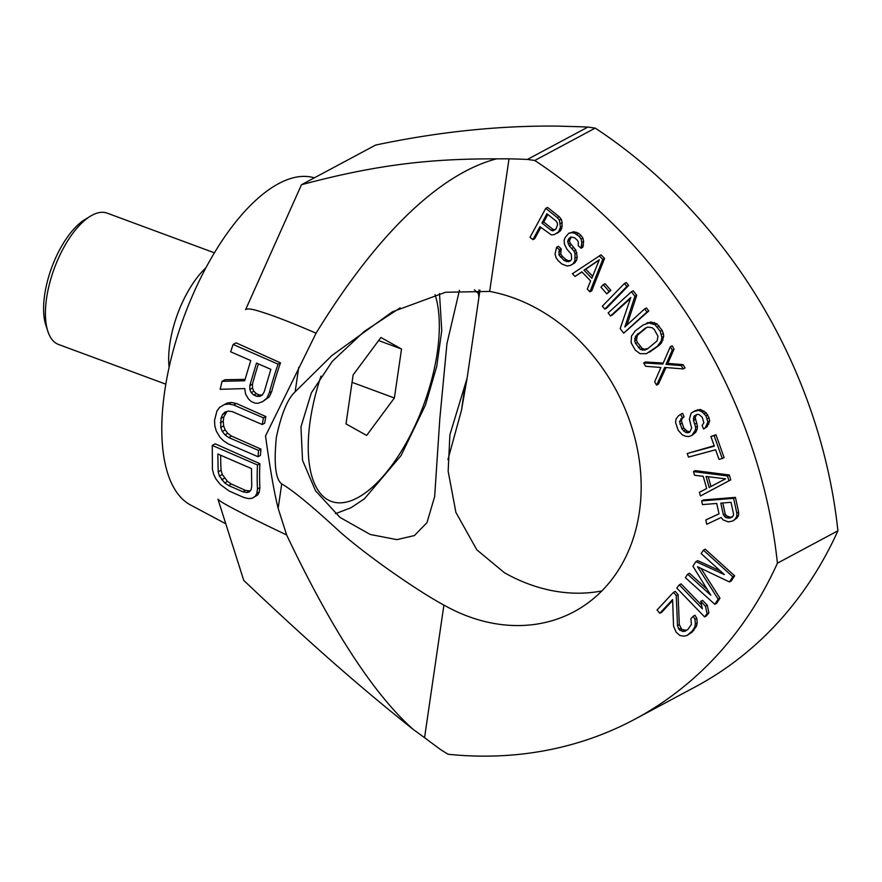 <?xml version="1.0" encoding="UTF-8"?>
<svg xmlns="http://www.w3.org/2000/svg" width="882" height="882" viewBox="0 0 882 882"><rect width="100%" height="100%" fill="white"/><g stroke="black" fill="none" stroke-linecap="round" stroke-linejoin="round"><path stroke-width="1.32" d="M225.77 523.776L190.578 505.022A175.066 75.984 -69.7 0 1 173.6 349.151A175.066 75.984 -69.7 0 1 278.635 183.621A175.066 75.984 110.3 0 1 311.875 177.205L314.466 177.789M286.639 534.966C249.849 517.436 238.416 511.284 231.205 507.448C223.422 503.346 219.012 500.59 217.975 499.19L243.752 580.4C311.037 644.169 358.147 685.49 413.338 729.524C373.935 694.509 331.698 629.66 286.639 534.966L278.161 508.341C274.203 492.696 269.991 468.574 265.537 435.951L316.076 333.187C389.612 213.532 453.172 170.028 496.588 158.848C434.308 158.76 380.682 163.49 301.468 184.735L375.589 145.078C438.244 131.826 498.958 125.509 557.755 126.104L569.496 126.457A1066.933 863.169 61.8 0 1 587.886 127.074L527.403 159.444A1066.933 863.169 61.8 0 0 509.013 158.837L496.588 158.848M301.468 184.735L245.626 309.626C247.225 308.314 251.877 308.898 259.573 311.368C267.323 313.705 281.446 318.281 316.076 333.187M262.858 401.497L269.286 396.856L271.733 391.487A190.435 82.654 -69.7 0 1 280.476 362.855L236.111 342.855L233.135 344.454L278.073 364.145A190.435 82.654 110.3 0 0 269.33 392.766L266.871 398.146L262.858 401.497L258.194 403.261L255.052 403.151L251.205 401.486L248.581 399.094L245.538 394.011L244.755 388.576L220.158 389.315L222.066 381.311L244.667 380.77L250.742 360.562L230.632 351.775L233.135 344.454M222.066 381.311L225.042 379.723L245.053 379.37M224.315 404.584L227.214 403.03L231.448 402.49L236.42 403.493L233.631 404.981L263.475 417.859A190.435 82.654 110.3 0 0 262.219 424.518L232.363 411.64L228.317 411.089L225.042 412.048L222.573 414.496L220.93 418.432L220.743 427.45L222.308 431.474L224.976 434.826L228.714 437.549L258.569 450.426A190.435 82.654 110.3 0 0 258.007 456.711L228.162 443.833L223.433 440.713L219.761 436.965L216.31 431.089L214.844 426.028L214.547 420.262L216.972 410.913L219.651 407.352L224.315 404.584L228.603 404.022L233.631 404.981M262.219 424.518L264.622 423.228A190.435 82.654 -69.7 0 1 265.879 416.569L236.42 403.493M258.007 456.711L260.411 455.421A190.435 82.654 -69.7 0 1 260.973 449.136L231.503 436.061L227.81 433.316L225.175 429.931L223.642 425.896L223.234 421.199A184.327 80.008 -69.7 0 1 223.841 416.877L226.917 411.497M251.866 498.385L257.709 494.989L259.253 492.035L259.881 487.636A190.435 82.654 -69.7 0 1 259.881 463.689L257.478 464.979A190.435 82.654 110.3 0 0 257.478 488.926L256.838 493.325L255.262 496.301L251.866 498.385L248.283 498.573L243.641 497.404L229.32 491.109L220.324 484.56L216.046 479.135L213.742 474.505L212.419 469.301L212.264 445.432L257.478 464.979M212.264 445.432L215.241 443.833L259.881 463.689M295.161 391.795L331.93 355.501L392.347 311.831L445.498 292.262L489.664 291.424A175.066 141.638 61.8 0 1 514.647 298.325A175.066 141.638 61.8 0 1 637.741 450.878A175.066 141.638 61.8 0 1 574.05 611.722A175.066 141.638 61.8 0 1 468.243 616.419A175.066 141.638 61.8 0 1 443.911 605.074C418.498 591.524 367.044 555.914 339.504 531.471C312.063 506.147 292.802 490.293 281.722 483.909C275.559 479.4 273.762 463.866 276.353 437.329C281.413 413.724 287.686 398.543 295.161 391.795L298.722 367.375M413.338 729.524L424.562 737.661A1066.933 863.169 -118.2 0 0 441.243 750.031A933.707 755.389 -118.2 0 0 448.133 754.264A466.854 377.694 -118.2 0 0 634.853 719.216A466.854 377.694 -118.2 0 0 777.417 563.179A466.854 377.694 -118.2 0 0 534.757 160.48A933.707 755.389 -118.2 0 0 527.403 159.444M634.853 719.216L695.336 686.846A466.854 377.694 -118.2 0 0 837.9 530.81A466.854 377.694 -118.2 0 0 595.24 128.111A933.707 755.389 -118.2 0 0 587.886 127.074M601.833 590.94A175.066 141.638 61.8 0 1 528.726 584.049A175.066 141.638 61.8 0 1 504.394 572.705L476.809 549.817L455.917 512.431L448.155 471.242L449.897 434.782L467.14 378.025L479.962 290.134M474.439 289.814L478.485 293.684L478.904 297.388M467.14 378.025L461.484 410.229L447.924 459.709M250.113 490.954L245.527 490.414L231.371 484.031L227.479 481.385L222.308 474.516L221.084 470.249A184.327 80.008 -69.7 0 1 220.698 455.266M262.351 395.048L259.22 394.927L256.364 393.659L253.807 391.244L252.495 388.091L252.45 384.188A187.458 81.364 -69.7 0 1 258.404 363.902M251.723 486.423L251.48 468.585L217.832 454.021L218.174 471.804L219.409 476.06L224.656 482.906L228.581 485.519L242.936 491.803L246.651 492.531L249.341 491.891L251.017 489.863L251.723 486.423M256.486 363.064L249.804 385.61L249.86 389.502L251.194 392.644L253.796 395.037L256.673 396.294L259.848 396.382L262.351 394.916L264.214 391.851L270.851 369.338L256.486 363.064M269.286 396.856L266.871 398.146M271.733 391.487L269.33 392.766M280.476 362.855L278.073 364.145M252.45 384.188L249.804 385.61M259.22 394.927L256.673 396.294M256.364 393.659L253.796 395.037M253.807 391.244L251.194 392.644M252.495 388.091L249.86 389.502M260.973 449.136L258.569 450.426M231.503 436.061L228.714 437.549M227.81 433.316L224.976 434.826M225.175 429.931L222.308 431.474M223.642 425.896L220.743 427.45M223.234 421.199L220.324 422.754M223.841 416.877L220.93 418.432M225.461 412.952L222.573 414.496M265.879 416.569L263.475 417.859M231.448 402.49L228.603 404.022M259.881 487.636L257.478 488.926M259.253 492.035L256.838 493.325M257.709 494.989L255.262 496.301M221.084 470.249L218.174 471.804M222.308 474.516L219.409 476.06M224.458 478.22L221.58 479.753M227.479 481.385L224.656 482.906M231.371 484.031L228.581 485.519M245.527 490.414L242.936 491.803M249.209 491.164L246.651 492.531M459.456 290.266L446.942 343.671L439.809 418.873L434.661 496.544L426.987 522.64L414.375 535.583L396.867 539.63L370.186 534.459L339.978 517.403L315.513 490.745L302.537 460.316L300.96 426.866L311.357 392.843L332.371 361.234L364.189 331.467L400.119 307.862M555.186 229.739L552.926 229.342L543.764 222.032L547.865 214.48M592.66 276.264L585.78 269.164L599.176 260.102M647.939 348.555L644.345 349.239L642.217 348.445L637.399 342.47L636.506 339.934L637.388 335.281L646.539 327.619M725.522 478.838L710.98 486.467L708.202 476.721M732.457 516.896L730.042 517.205L726.239 515.639L725.158 513.842L722.81 502.961M557.093 233.3L560.39 230.875L561.735 228.405L562.143 222.562L561.217 219.177L559.133 216.641L547.557 207.413L545.738 208.384L530.027 237.324L532.926 239.628L539.938 226.696L551.371 234.921L554.304 234.612L558.582 231.845L560.434 227.148L559.397 220.147L557.314 217.611L545.738 208.384M532.926 239.628L534.735 238.658L540.842 227.413M729.436 581.955L731.255 580.984L734.629 575.825L705.236 549.166L703.417 550.148L701.168 553.576L724.309 574.568L695.909 561.602L692.91 566.189L710.793 595.196L687.651 574.215L685.391 577.655L714.795 604.302L718.18 599.154L697.53 566.729L729.436 581.955L732.821 576.795L703.417 550.148M720.318 570.941L697.728 560.632L695.909 561.602M707.132 589.264L689.459 573.245L687.651 574.215M714.795 604.302L716.614 603.332L719.988 598.172L701.025 568.405M581.006 248.206L582.826 247.236L583.63 241.514L582.914 238.107L580.984 235.428L578.68 233.333L573.84 231.723L568.669 233.322L565.175 237.534L564.127 240.257L564.458 244.248L567.016 249.33L571.26 254.104L571.668 259.088L570.533 260.818L568.471 261.711L564.105 260.51L558.945 254.909L559.364 249.771L556.597 247.258L555.032 254.126L556.211 257.963L558.141 260.631L561.834 263.983L567.126 266.022L570.489 265.383L572.925 263.905L574.821 261.017L575.075 253.884L573.995 251.05L569.287 245.869L567.655 241.624L568.328 239.463L570.676 236.993L574.59 237.776L577.357 240.29L578.372 242.12L578.239 245.692L581.006 248.206L581.811 242.484L581.106 239.077L579.165 236.398L574.634 233.212L572.032 232.694L568.669 233.322M570.698 260.565L568.151 260.642L565.924 259.54L562.22 256.188L560.754 253.939L561.184 248.801L558.405 246.287L556.597 247.258M570.489 265.383L574.744 262.935L576.641 260.047L577.225 256.894L575.803 250.08L570.092 243.057L569.463 240.643L571.282 237.026M589.915 291.821L591.723 290.851L604.578 258.448L601.072 254.832L572.396 273.729L575.02 276.452L581.844 271.832L590.598 280.873L587.28 289.109L589.915 291.821L602.759 259.418L599.253 255.802M575.02 276.452L581.988 271.987M606.805 293.849L610.895 290.376L605.052 283.706L603.233 284.677L600.962 287.179L606.805 293.849L609.076 291.347L603.233 284.677M604.798 309.13L606.618 308.16L628.679 285.437L626.231 282.527L624.412 283.497L602.351 306.208L604.798 309.13L626.859 286.418L624.412 283.497M610.476 315.977L630.784 297.477L620.189 328.611L623.695 333.164L646.969 311.952L644.632 308.921L624.831 326.968L634.919 296.286L631.424 291.744L608.15 312.945L610.476 315.977L612.295 315.006L630.454 298.469M623.695 333.164L648.777 310.982L646.451 307.95L644.632 308.921M626.959 325.028L636.738 295.316L633.243 290.773L631.424 291.744M649.472 352.205L659.284 345.248L661.588 342.712L663.705 336.34L663.341 333.407L662.095 330.353L656.925 323.837L650.872 321.985L643.187 324.951L635.205 330.937L631.479 336.13L631.137 342.778L635.238 350.088L640.056 353.671L646.451 353.671L657.465 346.218L661.191 341.025L661.886 337.31L660.276 331.323L655.106 324.808L649.053 322.955L643.187 324.951M656.594 385.125L664.708 367.43L683.23 368.93L681.301 365.6L666.009 364.387L672.26 350.077L670.32 346.747L662.768 364.101L643.684 362.943L645.613 366.273L660.905 367.485L654.664 381.796L656.594 385.125L658.413 384.155L666.031 367.54M683.23 368.93L685.049 367.959L683.109 364.63L667.828 363.417L674.068 349.107L672.128 345.777L670.32 346.747M663.231 363.053L645.492 361.973L643.684 362.943M703.627 429.016L707.055 426.756L709.668 421.012L709.04 417.836L706.162 412.754L700.418 409.435L695.181 410.692L691.113 413.173L689.382 419.281L691.642 428.002L689.779 432.103L687.905 432.797L685.534 432.312L681.907 428.884L679.526 421.574L682.271 417.825L680.761 414.286L678.523 415.808L676.152 418.73L675.535 422.368L678.17 430.262L682.293 434.881L685.788 436.314L688.787 436.568L691.907 435.41L695.391 430.019L695.633 427.197L693.506 420.482L693.869 416.249L696.736 414.507L698.853 414.397L702.226 417.241L703.869 422.787L702.116 425.477L703.627 429.016L705.247 427.726L707.86 421.982L705.975 415.852L702.094 411.839L698.599 410.406L693.362 411.662M690.077 431.695L687.354 431.342L683.726 427.902L681.345 420.604L682.459 418.134L684.079 416.855L682.58 413.316L680.761 414.286M691.907 435.41L695.711 432.334L697.21 429.049L697.453 426.227L695.192 417.517L696.593 414.562M722.259 458.53L724.078 457.56L715.963 434.705L710.914 436.546L714.332 446.171L687.21 453.502L688.5 457.108L715.611 449.776L719.028 459.401L722.259 458.53L714.144 435.675L710.914 436.546M714.177 445.73L687.21 453.502M728.907 480.822L730.715 479.852L729.326 474.979L695.303 470.624L693.484 471.594L694.531 475.255L703.208 476.313L706.68 488.518L699.404 492.332L700.44 495.993L728.907 480.822L727.507 475.949L693.484 471.594M718.973 513.787L705.798 519.983L706.725 524.294L721.167 517.491L723.053 519.851L728.345 521.923L732.975 520.931L735.29 518.859L736.801 516.235L736.812 513.103L733.615 498.341L701.653 500.91L702.458 504.603L716.735 503.457L719.006 513.908L705.798 519.983M732.975 520.931L737.109 517.888L738.609 515.264L738.631 512.133L735.423 497.371L703.472 499.94L701.653 500.91M704.575 616.882L706.394 615.912L708.908 612.736L707.287 605.261L702.557 600.355L700.738 601.326L702.359 608.789L679.272 584.865L676.759 588.04L704.575 616.882L707.099 613.707L705.479 606.232L700.738 601.326M701.565 605.118L681.091 583.895L679.272 584.865M686.538 630.321L681.775 629.494L679.316 624.621L678.071 594.644L675.27 591.392L673.462 592.362L657.035 610.013L659.835 613.266L672.613 599.539L673.539 626.088L676.097 632.107L679.923 635.514L683.991 636.154L686.935 635.492L692.061 631.247L694.685 627.157L695.391 623.894L694.972 619.34L693.186 616.253L690.904 618.701L691.433 624.401L687.883 629.461L685.038 631.269L682.558 631.435L678.831 629.164L677.508 625.592L676.262 595.615L673.462 592.362M659.835 613.266L661.654 612.295L672.646 600.477M686.935 635.492L692.05 632.229L696.504 626.187L697.21 622.924L696.791 618.37L695.005 615.272L693.186 616.253M559.133 216.641L557.314 217.611M561.217 219.177L559.397 220.147M562.143 222.562L560.324 223.532M562.253 226.178L560.434 227.148M561.735 228.405L559.916 229.375M560.39 230.875L558.582 231.845M551.118 230.312L541.945 223.003L546.961 213.775L556.134 221.073L557.248 222.837L557.545 224.844L556.013 228.923L552.904 230.841L551.118 230.312L552.926 229.342M599.319 259.749L591.855 278.282L583.972 270.135L599.319 259.749M654.223 329.46L657.972 336.24L657.101 340.893L647.333 349.018L644.852 350.077L640.398 349.415L635.58 343.44L634.687 340.915L635.569 336.251L645.337 328.137L647.818 327.079L652.272 327.74L654.223 329.46M706.68 488.518L699.404 492.332M725.544 478.849L709.172 487.448L706.041 476.456L725.544 478.849M723.35 514.812L720.814 503.126L731.013 502.299L733.548 513.997L733.262 515.893L730.263 518.01L726.051 517.723L723.35 514.812L725.158 513.842M543.764 222.032L541.945 223.003M554.712 229.871L552.904 230.841M570.897 237.335L569.077 238.316M570.136 238.493L568.328 239.463M569.463 240.643L567.655 241.624M570.092 243.057L568.284 244.027M571.106 244.898L569.287 245.869M573.873 247.412L572.054 248.382M575.803 250.08L573.995 251.05M576.894 252.914L575.075 253.884M577.225 256.894L575.417 257.875M576.641 260.047L574.821 261.017M574.744 262.935L572.925 263.905M561.184 248.801L559.364 249.771M560.511 250.951L558.692 251.921M560.754 253.939L558.945 254.909M562.22 256.188L560.412 257.158M565.924 259.54L564.105 260.51M568.151 260.642L566.332 261.612M570.29 260.741L568.471 261.711M573.84 231.723L572.032 232.694M576.453 232.242L574.634 233.212M578.68 233.333L576.861 234.303M580.984 235.428L579.165 236.398M582.914 238.107L581.106 239.077M583.63 241.514L581.811 242.484M583.498 245.086L581.679 246.056M604.578 258.448L602.759 259.418M585.78 269.164L583.972 270.135M610.895 290.376L609.076 291.347M628.679 285.437L626.859 286.418M636.738 295.316L634.919 296.286M648.777 310.982L646.969 311.952M659.24 326.097L657.421 327.068M656.925 323.837L655.106 324.808M662.095 330.353L660.276 331.323M663.341 333.407L661.533 334.377M663.705 336.34L661.886 337.31M662.999 340.055L661.191 341.025M661.588 342.712L659.769 343.693M659.284 345.248L657.465 346.218M648.027 322.514L646.208 323.485M650.872 321.985L649.053 322.955M654.433 322.514L652.614 323.485M639.163 333.153L637.344 334.124M637.388 335.281L635.569 336.251M636.495 337.541L634.687 338.512M636.506 339.934L634.687 340.915M637.399 342.47L635.58 343.44M640.255 346.714L638.436 347.684M642.217 348.445L640.398 349.415M644.345 349.239L642.537 350.209M646.66 349.107L644.852 350.077M674.068 349.107L672.26 350.077M667.828 363.417L666.009 364.387M683.109 364.63L681.301 365.6M695.689 415.279L693.869 416.249M695.192 417.517L693.373 418.487M695.314 419.512L693.506 420.482M696.824 423.051L695.005 424.022M697.453 426.227L695.633 427.197M697.21 429.049L695.391 430.019M695.711 432.334L693.902 433.305M684.079 416.855L682.271 417.825M682.459 418.134L680.65 419.115M681.345 420.604L679.526 421.574M681.72 423.195L679.901 424.165M683.726 427.902L681.907 428.884M685.347 430.03L683.539 431M687.354 431.342L685.534 432.312M689.724 431.827L687.905 432.797M697.673 409.766L695.854 410.736M700.418 409.435L698.599 410.406M703.913 410.869L702.094 411.839M706.162 412.754L704.343 413.735M707.783 414.882L705.975 415.852M709.04 417.836L707.232 418.807M709.668 421.012L707.86 421.982M708.797 424.066L706.989 425.036M707.055 426.756L705.247 427.726M715.963 434.705L714.144 435.675M729.326 474.979L727.507 475.949M710.98 486.467L709.172 487.448M735.423 497.371L733.615 498.341M738.631 512.133L736.812 513.103M738.609 515.264L736.801 516.235M737.109 517.888L735.29 518.859M726.239 515.639L724.431 516.609M727.871 516.753L726.051 517.723M730.042 517.205L728.223 518.175M732.082 517.039L730.263 518.01M734.629 575.825L732.821 576.795M719.988 598.172L718.18 599.154M707.287 605.261L705.479 606.232M708.908 612.736L707.099 613.707M678.071 594.644L676.262 595.615M679.316 624.621L677.508 625.592M680.65 628.193L678.831 629.164M681.775 629.494L679.956 630.465M684.366 630.465L682.558 631.435M696.791 618.37L694.972 619.34M697.21 622.924L695.391 623.894M696.504 626.187L694.685 627.157M693.869 630.266L692.061 631.247M692.05 632.229L690.231 633.199M595.24 128.111L534.757 160.48M837.9 530.81L777.417 563.179M345.998 423.889L366.625 435.432L394.386 397.991L401.531 349.018L380.914 337.475L353.142 374.916L345.998 423.889M401.531 349.018L378.632 340.551M394.386 397.991L352.061 382.336M169.112 367.287A70.031 30.396 -69.7 0 1 205.925 267.786M165.816 384.177L58.565 344.487A70.031 30.396 -69.7 0 1 47.837 331.279A70.031 30.396 -69.7 0 1 54.353 268.271A70.031 30.396 -69.7 0 1 90.427 216.178A70.031 30.396 -69.7 0 1 92.147 215.197A70.031 30.396 110.3 0 1 107.163 213.135L214.414 252.825M47.837 331.279L45.82 325.083A64.188 27.86 -69.7 0 1 51.795 267.323A64.188 27.86 -69.7 0 1 84.859 219.574L90.427 216.178M509.013 158.837L489.664 291.424M278.161 508.341L281.722 483.909M443.911 605.074L424.562 737.661M478.485 293.684L479.014 290.057M461.484 410.229L465.046 385.809M435.08 294.654A122.554 53.196 110.3 0 1 422.632 407.638A122.554 53.196 110.3 0 1 357.53 497.79A122.554 53.196 -69.7 0 1 321.004 376.151M335.48 513.677L350.992 507.745L364.387 498.837L401.078 455.542L425.433 405.114L436.755 366.328L441.75 330.596L439.501 293.552"/></g></svg>
